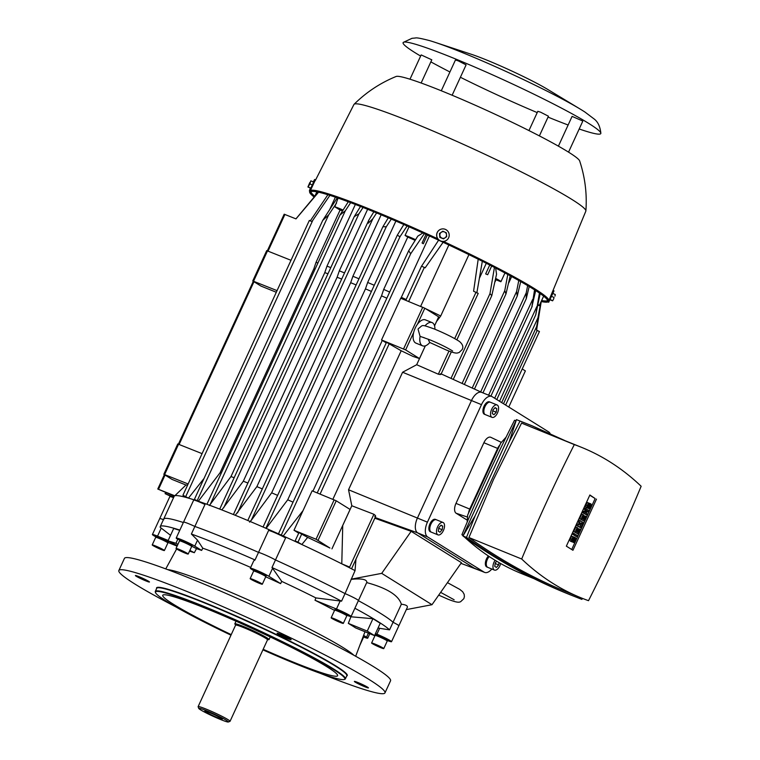 <?xml version="1.0" encoding="UTF-8"?>
<svg xmlns="http://www.w3.org/2000/svg" width="760" height="760" viewBox="0 0 760 760"><rect width="100%" height="100%" fill="white"/><g stroke="black" fill="none" stroke-linecap="round" stroke-linejoin="round"><path stroke-width="1.14" d="M428.137 339.14L429.675 342.427L445.911 349.828C457.13 354.464 457.092 352.906 459.116 352.526L462.156 349.552C463.609 346.969 462.707 344.27 459.439 341.459C453.463 337.62 445.084 333.459 434.292 328.985C419.938 323.855 423.396 325.175 418.418 328.586L418.066 329.251L420.09 336.404L424.479 337.81M424.983 325.859A12.55 6.374 -67.8 0 1 432.079 322.591A12.55 6.374 -67.8 0 1 434.91 329.232M429.789 342.484A12.55 6.374 -67.8 0 1 422.617 345.838L415.938 343.121A12.55 6.374 -67.8 0 1 415.207 328.082A12.55 6.374 -67.8 0 1 425.401 319.865L432.079 322.591M422.617 345.838A12.55 6.374 -67.8 0 1 420.09 336.404M615.847 544.093A853.385 433.124 112.2 0 0 641.145 486.257A699.646 355.101 112.2 0 0 581.827 447.459A699.646 355.101 112.2 0 0 574.313 444.59A853.385 433.124 112.2 0 0 546.981 501.163A853.385 433.124 112.2 0 0 521.683 559.008A699.646 355.101 112.2 0 0 581.001 597.806A699.646 355.101 112.2 0 0 588.515 600.675A853.385 433.124 112.2 0 0 615.847 544.093M574.313 444.59L521.569 423.111L493.553 479.408L468.939 537.529C500.127 559.958 533.235 578.322 568.261 592.61L581.001 597.806M515.907 420.812L514.539 420.251A699.646 355.101 -67.8 0 1 515.936 420.755M463.049 535.743A699.646 355.101 -67.8 0 1 461.918 534.669A853.385 433.124 -67.8 0 1 487.207 476.824A853.385 433.124 -67.8 0 1 514.539 420.251M586.121 510.492L584.022 509.181L584.544 508.041L588.981 510.52L588.458 511.661L585.314 512.62L587.413 513.931L586.891 515.071L582.454 512.591L582.977 511.451L586.121 510.492L587.452 511.033L584.022 509.181M586.891 515.071L583.794 513.133L584.317 512.003L582.977 511.451M584.317 512.003L587.452 511.033M583.794 513.133L582.454 512.591M585.361 509.722L585.884 508.592M580.308 520.723L578.968 520.172L578.274 521.692L579.605 522.234L580.308 520.723L583.404 522.652L582.882 523.783L581.533 523.241M582.882 523.783L581.333 522.823L582.35 524.922L582.008 525.683L579.937 525.853L581.486 526.822L580.963 527.953L577.866 526.024L578.559 524.514L580.991 524.561L579.661 524.02L578.274 521.692M580.991 524.561L579.605 522.234M578.559 524.514L577.22 523.963L579.661 524.02M577.866 526.024L576.526 525.483L577.22 523.963M580.963 527.953L576.526 525.483M575.614 536.133L572.517 534.204L573.04 533.064L577.476 535.543L576.954 536.674L575.614 536.133M576.954 536.674L572.517 534.204M573.847 534.745L574.38 533.606M572.983 536.645L571.758 539.296A2.09 1.064 112.2 0 0 571.881 541.804L570.542 541.253A2.09 1.064 -67.8 0 1 570.428 538.755L571.644 536.094L573.524 536.978L572.308 539.638L572.356 540.635L573.562 538.954L572.764 538.631M571.881 541.804A2.09 1.064 112.2 0 0 573.582 540.427L574.788 538.745L574.836 539.752L574.047 539.429M573.562 538.954A2.09 1.064 112.2 0 1 575.263 537.586A2.09 1.064 112.2 0 1 575.377 540.084L574.161 542.744L572.299 541.813M573.61 542.403L574.836 539.752M574.161 542.744L572.28 541.861M573.505 537.025A2.09 1.064 -67.8 0 1 573.923 537.035L575.263 537.586M578.265 528.713L578.816 529.055L577.419 532.095L578.151 532.542L579.718 529.131L580.26 529.473L578.17 534.024L575.073 532.095L577.163 527.544L577.714 527.886L576.146 531.297L576.869 531.753L578.265 528.713L577.476 528.399M577.163 527.544L575.833 527.003L573.733 531.544L575.073 532.095M578.17 534.024L573.733 531.544M579.718 529.131L578.312 528.741M584.193 515.831L584.744 516.173L583.347 519.203L584.079 519.659L585.646 516.239L586.188 516.582L584.098 521.132L581.001 519.203L583.091 514.653L583.642 514.995L582.075 518.406L582.797 518.861L584.193 515.831L583.404 515.508M583.091 514.653L581.761 514.111L579.661 518.662L581.001 519.203M584.098 521.132L579.661 518.662M585.646 516.239L584.24 515.85M588.496 502.901L587.281 505.552A2.09 1.064 112.2 0 0 587.404 508.06L586.064 507.519A2.09 1.064 -67.8 0 1 585.941 505.01L587.167 502.36L589.047 503.243L587.822 505.894L587.869 506.901L588.553 506.35L589.076 505.21L588.288 504.887M587.404 508.06A2.09 1.064 112.2 0 0 589.105 506.692L590.302 505.01L590.349 506.008L589.561 505.685M589.076 505.21A2.09 1.064 112.2 0 1 590.776 503.842A2.09 1.064 112.2 0 1 590.9 506.35L589.674 509L587.812 508.069M589.133 508.658L590.349 506.008M589.674 509L587.793 508.117M589.028 503.291A2.09 1.064 -67.8 0 1 589.437 503.3L590.776 503.842M589.788 495.216L595.146 498.55L571.71 549.508M596.486 499.101L572.945 550.278L566.352 546.164L589.883 494.988L595.146 498.55M533.748 578.559L521.227 573.467A699.646 355.101 -67.8 0 1 464.464 537.063M564.623 440.458L532.095 425.809L520.011 421.078L509.323 441.503L475.104 515.878L466.498 537.415C498.959 560.7 533.406 579.785 569.829 594.653L581.913 599.383L582.454 598.386M581.827 447.459L521.569 423.111M569.829 594.653L566.276 593.199C529.853 578.332 495.406 559.255 462.945 535.971L516.458 419.624L532.095 425.809M475.104 515.878L462.945 535.971L466.498 537.415M509.323 441.503L516.458 419.624L520.011 421.078M461.918 534.669L463.286 535.23M468.939 537.529L521.683 559.008M506.112 437.123L500.773 443.051L467.647 515.081L467.181 522.13M490.675 402.373A6.697 3.401 112.2 0 0 490.409 402.24A6.697 3.401 112.2 0 0 484.851 406.885A6.697 3.401 112.2 0 0 485.089 414.504A6.697 3.401 112.2 0 0 485.355 414.637A6.697 3.401 112.2 0 0 485.64 414.722M497.353 405.089A6.697 3.401 112.2 0 0 497.087 404.956A6.697 3.401 112.2 0 0 491.53 409.602A6.697 3.401 112.2 0 0 491.767 417.221A6.697 3.401 112.2 0 0 492.033 417.354A6.697 3.401 112.2 0 0 497.591 412.709A6.697 3.401 112.2 0 0 497.353 405.089M490.314 402.202A6.697 3.401 112.2 0 0 490.219 402.163A6.697 3.401 112.2 0 0 484.661 406.809A6.697 3.401 112.2 0 0 484.909 414.428A6.697 3.401 112.2 0 0 485.174 414.561A6.697 3.401 112.2 0 0 485.26 414.599M489.734 401.992A6.697 3.401 112.2 0 0 489.469 401.859A6.697 3.401 112.2 0 0 483.911 406.505A6.697 3.401 112.2 0 0 484.158 414.124A6.697 3.401 112.2 0 0 484.424 414.257A6.697 3.401 112.2 0 0 484.709 414.342M495.111 407.597L496.793 408.652L496.242 412.205L494.009 414.713L492.328 413.668L492.879 410.106L495.111 407.597M494.874 407.863L496.793 408.652M492.736 411.036L493.05 409.916M492.907 410.846L496.242 412.205M436.62 519.887A6.697 3.401 112.2 0 0 436.354 519.755A6.697 3.401 112.2 0 0 430.796 524.409A6.697 3.401 112.2 0 0 431.043 532.019A6.697 3.401 112.2 0 0 431.3 532.152A6.697 3.401 112.2 0 0 431.585 532.247M443.298 522.614A6.697 3.401 112.2 0 0 443.033 522.471A6.697 3.401 112.2 0 0 437.475 527.126A6.697 3.401 112.2 0 0 437.722 534.745A6.697 3.401 112.2 0 0 437.978 534.878A6.697 3.401 112.2 0 0 443.545 530.223A6.697 3.401 112.2 0 0 443.298 522.614M436.259 519.716A6.697 3.401 112.2 0 0 436.164 519.678A6.697 3.401 112.2 0 0 430.606 524.333A6.697 3.401 112.2 0 0 430.853 531.943A6.697 3.401 112.2 0 0 431.119 532.076A6.697 3.401 112.2 0 0 431.214 532.114M435.689 519.508A6.697 3.401 112.2 0 0 435.423 519.375A6.697 3.401 112.2 0 0 429.856 524.02A6.697 3.401 112.2 0 0 430.103 531.639A6.697 3.401 112.2 0 0 430.369 531.772A6.697 3.401 112.2 0 0 430.654 531.867M441.066 525.122L442.748 526.167L442.187 529.72L439.954 532.237L438.273 531.183L438.824 527.63L441.066 525.122M440.819 525.388L442.748 526.167M438.681 528.561L438.995 527.431M438.852 528.361L442.187 529.72M489.212 556.519A6.697 3.401 112.2 0 0 486.39 562.6A6.697 3.401 112.2 0 0 487.521 567.226A6.697 3.401 112.2 0 0 487.787 567.369A6.697 3.401 112.2 0 0 488.072 567.454M495.092 560.262A6.697 3.401 112.2 0 0 494.2 569.952A6.697 3.401 112.2 0 0 494.465 570.086A6.697 3.401 112.2 0 0 500.678 563.54M489.05 556.415A6.697 3.401 112.2 0 0 486.21 562.495A6.697 3.401 112.2 0 0 487.331 567.15A6.697 3.401 112.2 0 0 487.597 567.292A6.697 3.401 112.2 0 0 487.692 567.321M488.414 555.987A6.697 3.401 112.2 0 0 485.478 562.106A6.697 3.401 112.2 0 0 486.581 566.846A6.697 3.401 112.2 0 0 486.846 566.979A6.697 3.401 112.2 0 0 487.131 567.074M499.035 562.6L498.674 564.936L496.432 567.444L494.75 566.39L495.301 562.837L496.717 561.241M495.159 563.768L495.472 562.637M495.33 563.568L498.674 564.936M468.559 513.105A7.495 3.8 -67.8 0 1 469.727 509.067L497.629 448.409A7.495 3.8 -67.8 0 1 499.861 445.037M467.305 520.201L456.152 513.247A8.37 4.246 -67.8 0 1 455.99 503.386L483.892 442.738A8.37 4.246 -67.8 0 1 490.808 437.304A8.37 4.246 -67.8 0 1 491.017 437.427M491.844 569.012A12.55 6.374 -67.8 0 1 484.642 572.413A12.55 6.374 -67.8 0 1 484.139 572.156L427.661 536.95A12.55 6.374 -67.8 0 1 427.424 522.167L481.479 404.652A12.55 6.374 -67.8 0 1 491.682 396.425A12.55 6.374 -67.8 0 1 492.176 396.682L548.653 431.889A12.55 6.374 -67.8 0 1 550.135 433.58M491.682 396.425L481.659 392.35A12.55 6.374 112.2 0 0 471.466 400.567L417.411 518.092A12.55 6.374 112.2 0 0 417.648 532.864L427.661 536.95M482.163 392.606A12.55 6.374 112.2 0 0 481.783 392.407A12.55 6.374 112.2 0 0 471.466 400.567L417.411 518.092A12.55 6.374 112.2 0 0 417.648 532.864L474.126 568.072A12.55 6.374 112.2 0 0 474.62 568.328L484.642 572.413M429.191 40.498A96.245 7.229 24.7 0 1 429.761 40.66A96.245 7.229 24.7 0 1 434.729 42.227A96.245 7.229 24.7 0 1 580.526 109.278A96.245 7.229 24.7 0 1 582.758 110.656A96.245 7.229 24.7 0 1 584.943 112.043L594.453 119.225C598.063 122.151 600.2 126.834 600.856 133.285A108.794 8.17 24.7 0 1 579.186 128.991M420.631 56.069A108.794 8.17 24.7 0 1 415.131 52.744A108.794 8.17 24.7 0 1 403.284 42.408A108.794 8.17 24.7 0 1 480.805 69.663A108.794 8.17 24.7 0 1 588.772 123.452A108.794 8.17 24.7 0 1 600.856 133.285M558.4 146.148L572.09 116.385L582.093 120.736L582.739 121.277L568.547 152.142M441.284 90.772L455.449 59.983L458.223 60.838L466.099 64.876L452.133 95.237M409.982 79.211L421.163 54.919L431.803 59.812L421.135 83.011M528.95 130.568L537.804 111.321L540.578 112.176L548.444 116.213L539.391 135.898M568.128 125.01A108.794 8.17 24.7 0 1 548.036 117.106M537.216 112.603A108.794 8.17 24.7 0 1 460.398 77.273M449.93 71.981A108.794 8.17 24.7 0 1 430.863 61.873M434.729 42.227L471.409 54.312A50.217 3.772 24.7 0 1 547.475 89.29L580.526 109.278M554.068 297.502L553.556 299.193L554.068 297.502L551.817 296.457M555.294 294.557L554.952 296.153L555.294 294.557L553.109 293.541M550.164 299.858L552.615 300.827L553.556 299.193L552.615 300.827M550.297 299.592L552.501 300.618M309.805 182.552L307.933 186.96L309.805 182.552M310.745 180.918L309.956 183.901L307.942 187.017L310.773 188.129L308.398 187.017M310.773 188.129L312.341 185.012L309.956 183.901M312.341 185.012L313.566 182.058L311.182 180.956M439.679 233.405L441.284 232.284A3.344 3.334 63.1 0 0 439.888 235.315L439.46 233.519L439.812 237.367L439.888 235.315A3.344 3.334 63.1 0 0 445.132 237.756A3.344 3.334 63.1 0 0 444.6 231.99A3.344 3.334 63.1 0 0 441.284 232.284L442.823 231.182L446.329 232.816L446.68 236.664L443.536 238.877L440.04 237.253M439.812 237.367L443.536 238.877M439.46 233.519L442.823 231.182M551.428 294.31L550.116 297.502M552.7 291.241L548.843 300.57M553.242 290.519L554.002 290.871L548.692 302.224M547.979 301.901L548.711 302.252M310.099 191.197L315.409 179.844L314.659 179.483L313.196 181.887M310.26 188.204L309.396 190.864L312.445 185.117L314.621 179.493M440.078 229.567A6.279 6.251 63.1 0 0 440.268 240.873A6.279 6.251 63.1 0 0 445.73 240.777A6.279 6.251 63.1 0 0 445.759 240.758L445.797 240.739A6.279 6.251 63.1 0 0 445.569 229.463A6.279 6.251 63.1 0 0 436.705 235.248A6.279 6.251 63.1 0 0 445.797 240.739M314.146 197.02A131.394 9.87 24.7 0 1 309.69 191.653A131.394 9.87 24.7 0 1 401.546 223.421A131.394 9.87 24.7 0 1 533.919 289.256A131.394 9.87 24.7 0 1 548.435 301.463A131.394 9.87 24.7 0 1 541.262 301.53M443.431 241.433A131.394 9.87 24.7 0 1 534.261 288.505A131.394 9.87 24.7 0 1 548.796 300.684A131.394 9.87 24.7 0 1 548.786 300.713L548.435 301.463M314.82 196.203A130.35 9.785 24.7 0 1 310.925 191.767M314.308 196.821A130.35 9.785 24.7 0 1 310.64 192.09A130.35 9.785 24.7 0 1 401.764 223.611A130.35 9.785 24.7 0 1 533.083 288.914A130.35 9.785 24.7 0 1 547.485 301.026A130.35 9.785 24.7 0 1 541.3 301.283M315.219 180.7L353.932 104.49A127.623 9.585 24.7 0 1 354.074 104.3A127.623 9.585 24.7 0 1 444.724 136.068A127.623 9.585 24.7 0 1 571.71 199.329A127.623 9.585 24.7 0 1 585.884 210.919A127.623 9.585 24.7 0 1 585.827 211.156L548.796 300.684M354.074 104.3C366.244 92.245 380.256 82.973 396.102 76.484A101.26 7.6 24.7 0 1 469.604 102.733A101.26 7.6 24.7 0 1 568.461 152.095A101.26 7.6 24.7 0 1 579.652 160.911C585.038 177.166 587.119 193.838 585.884 210.919M310.745 190.361A131.394 9.87 24.7 0 1 437.798 238.811M547.552 300.599A130.35 9.785 24.7 0 1 541.623 300.523M235.666 624.777A18.829 1.415 24.7 0 1 234.802 623.846A18.829 1.415 24.7 0 1 243.713 626.601A18.829 1.415 24.7 0 1 260.898 634.495A18.829 1.415 24.7 0 1 269.021 639.587A18.829 1.415 24.7 0 1 267.757 639.54M198.73 708.396L198.113 706.743A17.575 1.32 24.7 0 1 198.113 706.639A17.575 1.32 24.7 0 1 206.425 709.213A17.575 1.32 24.7 0 1 222.471 716.575A17.575 1.32 24.7 0 1 230.042 721.325A17.575 1.32 24.7 0 1 229.957 721.392L228.294 722A16.321 1.226 24.7 0 1 220.656 719.549A16.321 1.226 24.7 0 1 198.73 708.396A16.321 1.226 24.7 0 1 206.445 710.686A16.321 1.226 24.7 0 1 221.815 717.772A16.321 1.226 24.7 0 1 228.294 722M217.74 717.725A9.623 0.722 24.7 0 1 208.8 713.611A9.623 0.722 24.7 0 1 204.829 711.065A9.623 0.722 24.7 0 1 209.361 712.5A9.623 0.722 24.7 0 1 222.3 719.102A9.623 0.722 24.7 0 1 217.74 717.725M383.762 648.603L387.248 641.012A6.697 0.503 -155.3 0 0 382.527 638.305A6.697 0.503 -155.3 0 0 375.601 635.455A6.697 0.503 -155.3 0 0 375.079 635.417L371.592 643.007A6.697 0.503 -155.3 0 0 376.314 645.715A6.697 0.503 -155.3 0 0 383.24 648.565A6.697 0.503 -155.3 0 0 383.762 648.603A6.697 0.503 -155.3 0 0 379.041 645.886A6.697 0.503 -155.3 0 0 372.106 643.036A6.697 0.503 -155.3 0 0 371.592 643.007M387.153 640.861L387.286 640.841A6.697 0.503 -155.3 0 0 387.344 640.803A6.697 0.503 -155.3 0 0 382.622 638.086A6.697 0.503 -155.3 0 0 375.697 635.236A6.697 0.503 -155.3 0 0 375.174 635.208A6.697 0.503 -155.3 0 0 375.193 635.274L375.259 635.389M387.344 640.803L387.733 639.958A6.697 0.503 -155.3 0 0 383.012 637.241A6.697 0.503 -155.3 0 0 376.086 634.391A6.697 0.503 -155.3 0 0 375.563 634.362L375.174 635.208M381.168 647.358L374.176 644.242L381.168 647.358M359.908 645.107A6.697 0.503 -155.3 0 0 359.945 645.078L363.432 637.497A6.697 0.503 -155.3 0 0 362.966 637.061M363.337 637.345L363.47 637.317A6.697 0.503 -155.3 0 0 363.527 637.288A6.697 0.503 -155.3 0 0 363.052 636.832M363.527 637.288L363.916 636.433A6.697 0.503 -155.3 0 0 363.394 635.949M164.388 550.525L167.875 542.944A6.697 0.503 -155.3 0 0 163.153 540.227A6.697 0.503 -155.3 0 0 156.227 537.377A6.697 0.503 -155.3 0 0 155.705 537.348L152.218 544.929A6.697 0.503 -155.3 0 0 156.94 547.646A6.697 0.503 -155.3 0 0 163.865 550.496A6.697 0.503 -155.3 0 0 164.388 550.525A6.697 0.503 -155.3 0 0 159.666 547.808A6.697 0.503 -155.3 0 0 152.741 544.958A6.697 0.503 -155.3 0 0 152.218 544.929M167.78 542.783L167.912 542.764A6.697 0.503 -155.3 0 0 167.969 542.725A6.697 0.503 -155.3 0 0 163.248 540.018A6.697 0.503 -155.3 0 0 156.322 537.168A6.697 0.503 -155.3 0 0 155.809 537.13A6.697 0.503 -155.3 0 0 155.819 537.197L155.886 537.311M167.969 542.725L168.359 541.88A6.697 0.503 -155.3 0 0 163.637 539.163A6.697 0.503 -155.3 0 0 156.712 536.313A6.697 0.503 -155.3 0 0 156.199 536.284L155.809 537.13M154.812 546.164L161.794 549.29L154.812 546.164M188.204 554.04L191.691 546.459A6.697 0.503 -155.3 0 0 183.407 542.146A6.697 0.503 -155.3 0 0 179.522 540.864L176.035 548.444A6.697 0.503 -155.3 0 0 184.309 552.758A6.697 0.503 -155.3 0 0 188.204 554.04A6.697 0.503 -155.3 0 0 179.92 549.727A6.697 0.503 -155.3 0 0 176.035 548.444M191.596 546.307L191.729 546.278A6.697 0.503 -155.3 0 0 191.786 546.25A6.697 0.503 -155.3 0 0 183.511 541.928A6.697 0.503 -155.3 0 0 179.616 540.654A6.697 0.503 -155.3 0 0 179.636 540.721L179.702 540.825M179.74 530.375L173.707 528.457L168.007 540.835L175.94 543.276L177.85 539.106L177.108 538.878A10.877 0.817 24.7 0 1 176.206 538.052A10.877 0.817 24.7 0 1 183.815 540.683A10.877 0.817 24.7 0 1 194.778 546.136L201.647 550.42A102.686 7.714 24.7 0 0 196.498 548.653L191.786 546.24L192.175 545.395A6.697 0.503 -155.3 0 0 183.901 541.082A6.697 0.503 -155.3 0 0 180.006 539.799L179.616 540.654M179.379 549.793L185.392 552.625L179.379 549.793M181.802 550.81L181.573 551.313M262.314 584.221L265.8 576.64A6.697 0.503 -155.3 0 0 262.181 574.465A6.697 0.503 -155.3 0 0 253.641 571.045L250.154 578.626A6.697 0.503 -155.3 0 0 253.773 580.802A6.697 0.503 -155.3 0 0 262.314 584.221A6.697 0.503 -155.3 0 0 258.695 582.046A6.697 0.503 -155.3 0 0 250.154 578.626M265.715 576.489L265.838 576.46A6.697 0.503 -155.3 0 0 265.905 576.431A6.697 0.503 -155.3 0 0 262.285 574.256A6.697 0.503 -155.3 0 0 253.735 570.836A6.697 0.503 -155.3 0 0 253.745 570.903L253.811 571.017M265.905 576.431L266.294 575.577A6.697 0.503 -155.3 0 0 262.675 573.401A6.697 0.503 -155.3 0 0 254.125 569.981L253.735 570.836M255.863 580.934L259.445 583.024L253.394 580.317L255.863 580.934M256.832 581.419L256.604 581.913M343.32 623.39L346.807 615.809A6.697 0.503 -155.3 0 0 346.398 615.4A6.697 0.503 -155.3 0 0 339.71 612A6.697 0.503 -155.3 0 0 334.637 610.213L331.151 617.794A6.697 0.503 -155.3 0 0 331.559 618.203A6.697 0.503 -155.3 0 0 338.248 621.604A6.697 0.503 -155.3 0 0 343.32 623.39A6.697 0.503 -155.3 0 0 342.912 622.991A6.697 0.503 -155.3 0 0 336.224 619.581A6.697 0.503 -155.3 0 0 331.151 617.794M346.712 615.647L346.845 615.628A6.697 0.503 -155.3 0 0 346.902 615.6A6.697 0.503 -155.3 0 0 346.503 615.192A6.697 0.503 -155.3 0 0 339.805 611.79A6.697 0.503 -155.3 0 0 334.742 610.005A6.697 0.503 -155.3 0 0 334.751 610.061L334.818 610.175M346.902 615.6L347.291 614.745A6.697 0.503 -155.3 0 0 346.892 614.346A6.697 0.503 -155.3 0 0 340.204 610.945A6.697 0.503 -155.3 0 0 335.131 609.149L334.742 610.005M339.445 621.347L340.708 622.231L338.504 621.471L333.763 618.953L339.445 621.347M167.741 569.649A104.614 7.856 24.7 0 1 247.808 599.707A104.614 7.856 24.7 0 1 343.587 647.89A104.614 7.856 24.7 0 1 353.818 655.234M175.968 606.964A146.461 11.001 24.7 0 1 135.042 584.126A146.461 11.001 24.7 0 1 118.854 570.513A146.461 11.001 24.7 0 1 221.236 605.929A146.461 11.001 24.7 0 1 368.79 679.307A146.461 11.001 24.7 0 1 384.969 692.911A146.461 11.001 24.7 0 1 320.131 673.265M118.854 570.513L124.431 558.381A146.461 11.001 24.7 0 1 226.822 593.797A146.461 11.001 24.7 0 1 374.366 667.175A146.461 11.001 24.7 0 1 390.555 680.789L384.969 692.911M230.983 635.17A104.196 7.828 24.7 0 1 167.019 601.644A104.196 7.828 24.7 0 1 155.534 592.629L155.325 592.078A104.614 7.856 24.7 0 1 155.306 591.413A104.614 7.856 24.7 0 1 228.437 616.711A104.614 7.856 24.7 0 1 333.82 669.123A104.614 7.856 24.7 0 1 345.382 678.841A104.614 7.856 24.7 0 1 344.869 679.26L344.318 679.459A104.196 7.828 24.7 0 1 262.912 649.857M155.534 592.629A104.196 7.828 24.7 0 1 224.893 615.667A104.196 7.828 24.7 0 1 333.317 669.37A104.196 7.828 24.7 0 1 344.318 679.459M231.23 634.619A96.245 7.229 24.7 0 1 173.365 604.228A96.245 7.229 24.7 0 1 162.763 595.232A96.245 7.229 24.7 0 1 230.365 618.716A96.245 7.229 24.7 0 1 326.971 666.786A96.245 7.229 24.7 0 1 337.63 675.668A96.245 7.229 24.7 0 1 263.169 649.306M354.891 608.247A127.205 9.557 24.7 0 1 377.312 621.119A127.205 9.557 24.7 0 1 389.557 629.859L393.043 622.278A10.877 0.817 24.7 0 1 398.858 625.784L391.533 641.706A10.877 0.817 24.7 0 1 387.467 640.538M380.798 613.538A127.205 9.557 24.7 0 1 393.043 622.278A10.877 0.817 24.7 0 1 398.858 625.784L407.322 607.373C407.797 605.806 405.812 604.751 401.356 604.219L393.043 622.278A127.205 9.557 24.7 0 0 358.378 600.666A127.205 9.557 24.7 0 1 380.798 613.538M348.327 623.38L367.251 631.085L372.941 618.716L380.228 623.257L374.537 635.626L355.613 627.922A102.999 7.733 -155.3 0 0 352.241 625.765A102.999 7.733 -155.3 0 0 348.327 623.38L350.901 616.778L373.454 618.754M389.557 629.859L378.014 628.054M144.409 579.072A7.742 0.58 24.7 0 1 149.464 582.008A7.742 0.58 24.7 0 1 140.448 578.483A7.742 0.58 24.7 0 1 135.394 575.538A7.742 0.58 24.7 0 1 144.409 579.072M359.413 684.361A7.742 0.58 24.7 0 1 354.369 681.416A7.742 0.58 24.7 0 1 363.385 684.95A7.742 0.58 24.7 0 1 368.429 687.885A7.742 0.58 24.7 0 1 359.413 684.361M290.852 639.73A7.742 0.58 24.7 0 1 282.976 636.586A7.742 0.58 24.7 0 1 277.067 633.232A7.742 0.58 24.7 0 1 277.352 633.203A7.742 0.58 24.7 0 1 285.219 636.348A7.742 0.58 24.7 0 1 291.137 639.702A7.742 0.58 24.7 0 1 290.852 639.73M350.398 616.483A102.524 7.695 24.7 0 1 350.901 616.778M265.724 576.811A102.686 7.714 24.7 0 1 280.611 583.623L281.741 581.4A102.524 7.695 24.7 0 1 315.885 597.911L315.001 600.248A102.686 7.714 24.7 0 1 333.355 609.776L334.609 610.28M201.647 550.42L202.768 548.188A102.524 7.695 24.7 0 1 250.695 567.425M196.498 548.653L194.341 552.7A102.999 7.733 -155.3 0 0 189.525 551.161M367.251 631.085L374.537 635.626M177.85 539.106L179.864 540.132M175.94 543.276L177.945 544.303M189.867 550.411L194.341 552.7M177.336 545.614L168.007 540.835M253.811 570.674L251.531 569.25A10.877 0.817 24.7 0 1 250.325 568.233A10.877 0.817 24.7 0 1 257.934 570.864A10.877 0.817 24.7 0 1 268.888 576.317L272.584 568.299L271.985 567.539A127.205 9.557 24.7 0 1 341.553 601.169L315.885 597.911M281.741 581.4L272.099 567.587M202.768 548.188L197.524 540.151L194.778 546.136M250.325 568.233L253.726 560.842L255.037 559.958A127.205 9.557 24.7 0 0 191.377 534.033L197.524 540.151M170.553 535.315L160.227 527.326A127.205 9.557 24.7 0 1 160.227 526.623A127.205 9.557 24.7 0 1 179.873 530.091M271.985 567.539L275.481 559.958A127.205 9.557 24.7 0 1 345.04 593.589L341.553 601.169M191.377 534.033L194.864 526.452A127.205 9.557 24.7 0 1 258.523 552.378L255.037 559.958M163.714 519.745A127.205 9.557 24.7 0 1 163.714 519.042A127.205 9.557 24.7 0 1 183.359 522.51A127.205 9.557 24.7 0 0 163.714 519.042L174.182 496.299A127.205 9.557 24.7 0 1 174.334 496.071A127.205 9.557 24.7 0 1 174.353 496.061A127.205 9.557 24.7 0 1 174.791 495.795A127.205 9.557 24.7 0 1 186.504 497.553A127.205 9.557 24.7 0 1 188.451 498.113A127.205 9.557 24.7 0 1 196.194 500.536A127.205 9.557 24.7 0 1 198.332 501.258A127.205 9.557 24.7 0 1 207.337 504.431A127.205 9.557 24.7 0 1 209.551 505.248A127.205 9.557 24.7 0 1 219.735 509.105A127.205 9.557 24.7 0 1 221.834 509.922A127.205 9.557 24.7 0 1 233.482 514.567A127.205 9.557 24.7 0 1 234.365 514.928A127.205 9.557 24.7 0 1 235.258 515.289A127.205 9.557 24.7 0 1 247.798 520.495A127.205 9.557 24.7 0 1 250.249 521.531A127.205 9.557 24.7 0 1 263.102 527.05A127.205 9.557 24.7 0 1 266.133 528.38A127.205 9.557 24.7 0 1 279.68 534.385A127.205 9.557 24.7 0 1 283.233 535.981A127.205 9.557 24.7 0 1 297.663 542.583A127.205 9.557 24.7 0 1 301.834 544.521A127.205 9.557 24.7 0 1 341.781 563.834A127.205 9.557 24.7 0 1 345.572 565.753A127.205 9.557 24.7 0 1 355.053 570.617L345.04 593.589A10.877 0.817 24.7 0 1 358.416 600.571L351.091 616.493A10.877 0.817 24.7 0 1 347.026 615.334M363.613 635.36L366.519 637.174A10.877 0.817 24.7 0 1 367.716 638.191A10.877 0.817 24.7 0 1 363.651 637.022M268.888 576.317L280.611 583.623M176.206 538.052L193.648 500.147A10.877 0.817 -155.3 0 1 204.982 504.469L194.864 526.452A10.877 0.817 24.7 0 0 183.53 522.13L183.53 522.13A10.877 0.817 24.7 0 1 194.864 526.452A127.205 9.557 24.7 0 1 223.905 537.672A127.205 9.557 24.7 0 1 258.523 552.378A10.877 0.817 24.7 0 1 275.481 559.958L285.589 537.966A10.877 0.817 -155.3 0 0 268.631 530.385L258.523 552.378A10.877 0.817 24.7 0 1 275.481 559.958A127.205 9.557 24.7 0 1 345.04 593.589A10.877 0.817 24.7 0 1 358.416 600.571L366.89 582.16C366.548 579.319 361.456 578.36 351.623 579.291M155.923 536.873A10.877 0.817 24.7 0 1 152.399 534.536A10.877 0.817 24.7 0 1 157.538 536.133L168.178 540.464M177.099 546.136L168.093 542.469M173.812 497.087L165.1 493.648L173.555 497.657A10.877 0.817 -155.3 0 0 169.832 496.631L159.714 518.614A10.877 0.817 24.7 0 1 163.438 519.64A10.877 0.817 24.7 0 0 159.714 518.614L152.399 534.536M315.001 600.248L336.471 608.997A10.877 0.817 24.7 0 1 346.408 613.558A10.877 0.817 24.7 0 1 351.091 616.493M375.459 633.612L376.912 634.201A10.877 0.817 24.7 0 1 386.84 638.761A10.877 0.817 24.7 0 1 391.533 641.706M373.853 211.812L368.79 220.172L368.324 223.174L372.856 218.728L376.627 212.942M348.27 201.77L339.976 215.023L345.315 210.776L210.33 504.269L230.973 476.558L324.786 272.612L326.971 266.171L355.357 204.459M326.971 266.171A115.073 8.645 24.7 0 1 330.799 267.587M354.207 216.714L219.725 509.086L221.834 509.922L243.304 481.222L337.108 277.267L339.321 270.845L367.631 209.285M339.321 270.845A115.073 8.645 24.7 0 1 344.546 272.906M495.548 279.509A115.073 8.645 24.7 0 1 496.023 279.765L495.121 281.713M420.631 306.365L448.856 244.976M420.641 306.308A115.073 8.645 24.7 0 1 421.543 306.736M425.277 308.512A115.073 8.645 24.7 0 1 440.705 316.008L436.553 321.508L434.558 325.85M468.93 254.628L440.705 316.008M486.295 263.273L479.398 278.264M400.9 298.328L429.447 235.961M401.242 297.284A115.073 8.645 24.7 0 1 406.163 299.544M263.102 527.05L266.133 528.38L287.726 499.804L381.529 295.849L383.695 289.408L407.759 237.091A115.073 8.645 24.7 0 1 415.093 240.35M383.695 289.408A115.073 8.645 24.7 0 1 389.671 292.058M511.661 276.573L508.801 282.796M368.752 220.257L233.833 513.608L233.482 514.567L235.258 515.289L256.87 486.647L350.683 282.691L352.887 276.279L381.149 214.823M352.887 276.279A115.073 8.645 24.7 0 1 358.957 278.777M388.293 217.825L382.897 226.736L386.27 226.774L251.237 520.362L271.662 492.831L365.465 288.876L367.659 282.454L395.894 221.065M367.659 282.454A115.073 8.645 24.7 0 1 374.262 285.285M196.194 500.536L194.408 499.367L198.332 501.258L220.058 472.758L313.861 268.812L316.017 262.352L340.081 210.045A115.073 8.645 24.7 0 1 342.475 210.843M316.017 262.352A115.073 8.645 24.7 0 1 317.908 262.988M329.83 209.247L335.388 197.173M327.522 195.282L327.788 194.702M381.529 295.849A113.819 8.55 24.7 0 1 386.84 298.205M365.465 288.876A113.819 8.55 24.7 0 1 371.431 291.441M350.683 282.691A113.819 8.55 24.7 0 1 356.126 284.943M337.108 277.267A113.819 8.55 24.7 0 1 341.705 279.072M324.786 272.612A113.819 8.55 24.7 0 1 327.959 273.78M313.861 268.812A113.819 8.55 24.7 0 1 315.048 269.202M287.726 499.804A113.819 8.55 24.7 0 1 293.037 502.161M251.712 519.678L249.594 522.13M271.662 492.831A113.819 8.55 24.7 0 1 277.628 495.387M279.68 534.385L283.233 535.981L303.022 510.634M250.249 521.531L247.798 520.495L248.016 519.992L382.897 226.736M256.87 486.647A113.819 8.55 24.7 0 1 262.314 488.898M297.663 542.583L295.137 540.93L297.967 542.165L301.834 544.521L307.658 537.396A123.785 9.291 24.7 0 1 329.935 548.045L316.036 539.23L293.997 530.252L298.699 533.188M342.741 525.464L341.781 563.834L349.619 567.064L373.901 514.273L351.804 505.761L342.741 525.464A113.819 8.55 24.7 0 0 342.712 525.454M243.304 481.222A113.819 8.55 24.7 0 1 247.893 483.027M355.955 559.208L355.053 570.617M230.973 476.558A113.819 8.55 24.7 0 1 234.146 477.726M210.814 503.576L209.332 505.486M220.058 472.758A113.819 8.55 24.7 0 1 221.245 473.157M186.504 497.553L182.941 495.244L188.451 498.113L204.031 478.448M174.334 496.071L157.776 489.012L174.791 495.795L185.962 485.022A121.913 9.158 24.7 0 1 187.663 484.965M366.69 582.587C387.058 588.126 398.61 595.336 401.356 604.219M312.94 491.159L382.27 340.413M425.362 345.828L416.68 364.724L402.591 372.248L348.536 489.763L351.804 505.761M332.88 499.282L401.195 350.759A113.819 8.55 24.7 0 1 413.07 356.459L419.482 358.558L405.631 349.923L381.529 339.948L386.232 342.883M310.194 221.008L327.892 194.74M495.644 268.062L496.556 274.236L491.796 295.621L489.972 293.673L494.437 267.444M391.305 219.098L386.27 226.774M360.497 206.454L354.226 216.657L358.948 213.778L363.062 207.47M307.658 537.396L298.974 532.598L295.137 540.93M331.949 548.862L350.084 509.438L336.233 500.802L312.132 490.827L293.997 530.252M401.195 350.759L386.498 342.285L317.224 492.907M434.539 325.812L438.662 316.853L424.812 308.218L400.71 298.252L381.529 339.948M443.108 242.278L425.163 267.824L421.572 266.171M540.179 293.569L535.753 314.716L539.429 293.056M188.129 483.968L163.827 474.287L172.035 479.408L185.962 485.022M202.075 453.634L177.773 443.963L163.827 474.287M277.048 290.624L252.748 280.953L260.955 286.073L276.308 292.258M291.004 260.3L266.703 250.629L252.748 280.953M318.573 192.195L295.982 218.88L284.183 214.196L267.377 250.724M340.081 210.045L334.818 206.834A10.877 0.817 24.7 0 1 342.998 210.016M209.551 505.248L207.337 504.431M480.671 391.894L526.214 292.885L527.658 285.627M407.759 237.091L405.061 235.448A10.877 0.817 24.7 0 1 415.54 239.666M278.559 533.634L408.671 250.743L417.8 236.141L422.845 232.959M520.714 281.599L517.246 296.039L516.619 291.479L518.767 280.497M350.654 202.663L345.315 210.776M427.358 235.011L423.329 243.76L422.066 242.991L426.018 234.403M424.327 233.633L410.675 253.783L408.671 250.743M510.216 275.785L505.979 293.94L504.764 290.672L507.784 274.464M491.682 266.019L487.683 274.721L485.659 273.894L489.734 265.022M482.324 261.269L476.843 292.894M448.979 351.044L438.33 374.205L416.68 364.724M456.874 339.805L478.22 293.379L473.594 291.241L478.202 259.207M440.306 373.825C441.398 374.604 440.733 374.727 438.301 374.186M349.619 567.064L345.572 565.753M373.882 514.264C375.867 515.736 376.152 516.458 374.718 516.41M351.11 579.196L381.71 573.363L411.151 531.335L461.434 562.685L431.993 604.713L406.296 609.615M374.813 518.216L411.151 531.335M474.743 568.375A12.55 6.374 112.2 0 1 474.126 568.072L417.648 532.864L375.126 517.522M381.71 573.363L431.993 604.713M522.234 368.952L525.378 370.918L508.772 407.027M505.618 405.061L539.438 331.541L536.579 330.135L541.167 302.024M318.098 540.227L336.233 500.802M316.036 539.23L334.172 499.804M253.612 281.077L267.558 250.752M295.944 218.861L318.26 192.128M164.682 474.42L178.638 444.087M485.659 273.894A10.877 0.817 24.7 0 1 487.683 274.721M495.748 278.464A10.877 0.817 24.7 0 1 500.954 281.666A10.877 0.817 24.7 0 1 500.783 281.723L496.023 279.765M422.066 242.991A10.877 0.817 24.7 0 1 423.329 243.76M405.061 235.448L409.041 226.793M334.818 206.834L338.095 198.103M194.408 499.367L322.724 220.4L337.288 197.818M322.724 220.4L328.633 214.928L336.556 203.053M538.033 304.513A10.877 0.817 24.7 0 1 539.296 305.567A10.877 0.817 24.7 0 1 539.144 305.624L537.918 305.121M541.329 301.169L536.645 326.553L501.667 402.601M499.548 401.28L537.985 317.718L540.788 302.328M538.061 317.281L537.443 322.639M535.705 290.577L531.886 306.698L534.556 289.845M329.897 195.368L311.952 221.53L309.339 220.428L182.941 495.244M529.188 286.539L526.281 298.661L526.214 292.885M438.615 240.189L421.61 266.114M407.141 225.957L399.978 236.749L397.299 235.191L403.835 224.513M403.57 348.925L422.74 307.22M405.631 349.923L413.687 332.395M417.449 324.235L424.812 308.218M419.482 358.558L425.324 345.847M571.758 539.296L570.428 538.755M573.031 540.094L572.251 539.771M587.281 505.552L585.941 505.01M588.553 506.35L587.765 506.027M455.99 503.386L469.727 509.067M456.152 513.247L467.514 517.085M483.892 442.738L497.629 448.409M348.536 489.763L427.424 522.167M402.591 372.248L481.479 404.652M460.978 563.331L484.139 572.156M235.638 624.635A18.411 1.387 24.7 0 1 243.894 626.715A18.411 1.387 24.7 0 1 263.264 635.788A18.411 1.387 24.7 0 1 267.197 639.322L268.005 639.436L267.529 639.815A17.575 1.32 24.7 0 0 259.958 635.075A17.575 1.32 24.7 0 0 243.912 627.703A17.575 1.32 24.7 0 0 235.6 625.128L235.581 624.52L236.227 625.062M156.607 588.572A104.947 7.885 24.7 0 1 226.243 611.639A104.947 7.885 24.7 0 1 335.663 665.817A104.947 7.885 24.7 0 1 346.693 676.001M155.306 591.413L156.731 588.306A104.614 7.856 24.7 0 1 229.862 613.605A104.614 7.856 24.7 0 1 335.255 666.017A104.614 7.856 24.7 0 1 346.816 675.735L345.382 678.841M368.381 633.128L366.519 637.174M161.234 528.105L157.538 536.133M340.166 600.97L336.471 608.997M379.667 628.225L376.912 634.201M237.548 512.905L372.856 218.728M223.706 507.813L358.948 213.778M297.967 542.165L301.805 533.824M320.084 494.067L389.329 343.52M408.661 301.492L424.365 267.349M158.526 489.24L165.053 475.057M179.189 444.315L253.973 281.713M268.109 250.98L284.924 214.424M165.841 493.876L166.355 492.765M472.207 388.037L516.619 291.479M281.39 534.859L410.675 253.783M451.003 378.385L489.972 293.673M454.708 338.58L476.026 292.248M503.509 403.74L537.234 330.401M494.675 398.24L536.797 306.651M317.88 192.546A123.718 9.291 24.7 0 1 318.469 192.318M185.773 496.47L312.731 220.428M197.239 500.593L328.633 214.928M265.905 528.238L399.978 236.749M462.099 383.439L504.764 290.672M488.613 395.181L532.636 299.459M423.168 337.44L429.875 339.834C439.005 343.587 446.585 347.301 452.627 350.987L452.618 350.977M447.45 582.644L459.866 589.447L462.697 591.764L464.151 594.272L464.408 596.562L463.856 598.661L460.655 601.683C459.135 602.404 457.301 602.946 447.564 599.032L438.71 595.128M440.638 592.372L454.138 599.764M490.409 402.24L497.087 404.956M489.469 401.859L490.219 402.163M484.424 414.257L485.174 414.561M485.355 414.637L492.033 417.354M436.354 519.755L443.033 522.471M435.423 519.375L436.164 519.678M430.369 531.772L431.119 532.076M431.3 532.152L437.978 534.878M486.846 566.979L487.597 567.292M487.787 567.369L494.465 570.086M501.381 442.387L490.808 437.304M403.284 42.408L411.996 38.313L415.425 38C416.385 37.525 421.163 38.418 429.761 40.66M310.118 191.225L309.358 190.874M309.69 191.653L309.928 191.14M234.802 623.846L236.027 621.195M198.113 706.639L235.6 625.128M230.042 721.325L267.529 639.815M269.021 639.587L270.237 636.937M364.99 631.74L355.661 656.26M176.624 548.967L165.756 568.908M160.227 526.623L163.714 519.042M369.787 633.697L367.716 638.191M206.976 504.165L339.976 215.023M481.726 392.378L441.18 373.92M504.953 272.954L500.954 281.666M316.853 191.843L314.887 196.127M543.637 296.144L539.296 305.567M263.074 527.012L397.299 235.191M474.458 389.063L517.246 296.039M482.952 392.873L526.281 298.661M165.1 493.648L165.632 492.47M157.776 489.012L164.388 474.639M178.448 444.068L253.317 281.305M440.98 374.357L451.316 351.889M351.823 568.195L375.649 516.382M474.686 568.356L460.94 563.397M453.255 379.411L491.767 295.697M464.351 384.465L505.979 293.94M496.793 399.56L535.866 314.592M490.903 396.112L532.181 306.385M405.802 300.323L421.534 266.114"/></g></svg>

